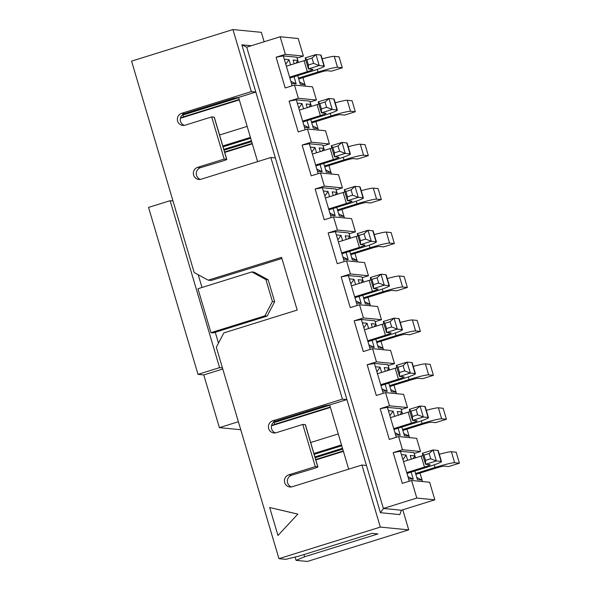<?xml version="1.0" encoding="UTF-8"?>
<svg xmlns="http://www.w3.org/2000/svg" width="591" height="591" viewBox="0 0 591 591"><rect width="100%" height="100%" fill="white"/><g stroke="black" fill="none" stroke-linecap="round" stroke-linejoin="round"><path stroke-width="0.89" d="M434.843 499.816L416.803 498.05L411.595 480.483L429.635 482.241L434.843 499.816L401.415 510.232L399.826 514.598L380.434 512.707L366.45 465.479L361.936 465.036L380.316 527.091L278.945 558.672L216.321 347.242L223.849 332.903L297.184 310.053L281.567 257.336L208.231 280.178L194.195 272.554L131.571 61.132L232.943 29.55L261.355 32.328L264.14 41.747M270.841 157.501L275.354 157.945L255.829 92.048L251.323 91.605L181.659 113.309A6.206 6.08 -84.4 0 0 182.715 125.403A6.206 6.08 -84.4 0 0 185.168 125.166L211.696 116.907L214.178 117.151A5.747 0.436 -16.5 0 1 214.297 117.195L226.789 159.371A5.747 0.436 163.5 0 0 226.671 159.326L224.196 159.082L197.66 167.349A6.206 6.08 -84.4 0 0 198.724 179.442A6.206 6.08 -84.4 0 0 201.176 179.206L270.841 157.501L342.418 399.139L272.754 420.836L275.679 421.124L324.858 405.803L329.675 404.953L348.69 469.158M200.297 179.413A6.206 6.08 95.6 0 1 200.593 167.63L222.408 161.114A5.747 0.436 163.5 0 0 226.789 159.371M184.296 125.373A6.206 6.08 95.6 0 1 184.591 113.598L233.763 98.276L238.579 97.419L255.829 92.048L241.845 44.82L246.728 47.169L280.164 36.76L298.204 38.518L303.405 56.093L285.364 54.328L276.093 57.216L285.202 87.97L294.473 85.082L312.513 86.847L316.421 100.027L298.381 98.261L289.102 101.15L298.219 131.904L307.49 129.015L311.391 142.195L302.119 145.083L309.337 143.761L322.863 145.083L323.838 148.378L319.147 147.92L320.248 151.621M238.579 97.419L257.595 161.631M251.308 45.743L241.845 44.82M182.855 114.669L183.498 116.826L239.185 99.48M183.498 116.826L180.425 118.111M180.395 118.252L239.311 99.901M224.61 152.005L252.202 143.414M224.728 152.426L252.327 143.835M323.114 145.933L329.431 143.96L311.391 142.195M329.431 143.96L325.53 130.781L307.49 129.015M305.178 129.739L296.32 99.827L289.102 101.15M292.168 85.806L283.311 55.894L276.093 57.216M283.311 55.894L296.837 57.216L298.389 62.454M297.088 58.066L303.405 56.093M280.164 36.76L285.364 54.328M302.895 77.665L305.407 86.153M294.473 85.082L298.381 98.261M310.098 101.999L316.421 100.027M296.32 99.827L309.854 101.15L311.405 106.387M315.904 121.598L318.423 130.086M311.812 152.116L315.003 147.514L310.312 147.056L309.337 143.761M322.043 151.06L323.838 148.378L324.415 150.321M310.733 119.515L313.296 128.151L317.988 128.609L312.661 126.009M309.034 107.126L310.829 104.444L306.138 103.986L307.231 107.688M304.454 127.287L309.145 127.745L303.833 125.189M303.545 108.833L301.986 103.58L298.795 108.183M301.986 103.58L297.295 103.122M291.444 83.353L296.128 83.811L290.816 81.255M290.528 64.907L288.977 59.647L285.785 64.256M288.977 59.647L284.286 59.189M297.724 75.582L300.28 84.218L304.971 84.676L299.644 82.075M296.017 63.193L297.812 60.511L293.121 60.053L294.222 63.754M211.696 116.907L224.196 159.082M315.003 147.514L316.554 152.766M320.063 164.601L322.161 171.678L317.47 171.22L318.194 173.665M331.433 174.02L330.997 172.542L326.306 172.084L323.75 163.448M302.119 145.083L311.228 175.837L320.499 172.949L324.407 186.128L315.136 189.017L322.346 187.694L335.88 189.017L336.855 192.311L332.164 191.853L333.258 195.555M317.47 171.22L310.312 147.056M328.921 165.532L330.997 172.542L325.671 169.942M208.231 280.178L211.164 280.466L281.907 258.474M316.85 169.122L322.161 171.678M335.06 194.993L336.855 192.311L337.431 194.254M324.821 196.049L328.012 191.447L323.321 190.989L322.346 187.694M336.131 189.859L342.448 187.894L324.407 186.128M342.448 187.894L338.54 174.714L320.499 172.949M315.136 189.017L324.245 219.771L333.516 216.882L351.556 218.648L355.457 231.827L349.141 233.792M331.204 217.599L323.321 190.989M338.687 213.876L344.014 216.476L341.938 209.465M336.767 207.382L339.323 216.018L344.014 216.476L344.45 217.953M329.859 213.055L335.171 215.612L333.073 208.527M329.571 196.7L328.012 191.447M335.171 215.612L330.48 215.154M402.789 509.804L408.728 529.868L307.357 561.45L296.084 560.349L295.116 557.069M361.936 465.036L292.272 486.74A6.206 6.08 95.6 0 1 284.456 481.384A6.206 6.08 95.6 0 1 288.755 474.876L315.284 466.609L302.791 424.434L276.263 432.701A6.206 6.08 95.6 0 1 268.447 427.345A6.206 6.08 95.6 0 1 272.754 420.836M251.323 91.605L232.943 29.55M297.834 514.104L277.962 535.483L269.681 507.506L297.834 514.104L277.962 535.483M380.316 527.091L408.728 529.868M278.945 558.672L285.712 559.33L298.75 556.19L372.086 533.348L377.945 533.924L304.616 556.766L296.084 560.349M304.616 556.766L303.966 554.572M271.52 425.646L274.586 424.36L273.951 422.196M274.586 424.36L330.28 407.007M271.491 425.786L330.406 407.428M315.697 459.539L343.297 450.94M315.823 459.961L343.423 451.361M366.45 465.479L346.924 399.575L329.675 404.953M275.354 157.945L346.924 399.575L342.418 399.139M291.393 486.94A6.206 6.08 95.6 0 1 291.688 475.164L313.503 468.641A5.747 0.436 163.5 0 0 317.884 466.905A5.747 0.436 163.5 0 0 317.766 466.853L315.284 466.609M317.766 466.853L305.274 424.678L302.791 424.434M305.274 424.678A5.747 0.436 -16.5 0 1 305.392 424.73L317.884 466.905M275.391 432.9A6.206 6.08 95.6 0 1 275.679 421.124M269.681 507.506L297.613 514.081M401.415 510.232L383.374 508.467L380.434 512.707M416.803 498.05L383.374 508.467L246.728 47.169M342.588 240.633L341.029 235.381L336.338 234.923L343.497 259.087L348.188 259.545L342.876 256.989M341.029 235.381L337.838 239.983M349.776 251.315L352.332 259.951L357.023 260.409L351.697 257.809M350.441 238.188L349.865 236.245L348.069 238.927M336.338 234.923L335.363 231.628L348.889 232.95L349.865 236.245L345.181 235.787L346.274 239.488M355.597 284.567L354.039 279.314L349.355 278.856L356.506 303.02L361.197 303.478L355.885 300.922M354.039 279.314L350.855 283.916M362.793 295.249L365.349 303.885L370.04 304.343L364.713 301.742M363.458 282.121L362.881 280.178L361.086 282.86M349.355 278.856L348.372 275.561L361.906 276.884L362.881 280.178L358.19 279.72L359.284 283.421M375.802 339.182L378.358 347.818L383.049 348.276L377.73 345.669M376.467 326.055L375.898 324.112L374.096 326.793M368.614 328.5L367.055 323.247L362.364 322.789L361.389 319.495L374.916 320.817L375.898 324.112L371.207 323.654L372.3 327.355M367.055 323.247L363.864 327.85M362.364 322.789L369.523 346.954L374.214 347.412L372.116 340.327M368.902 344.849L374.214 347.412M394.64 416.367L393.081 411.114L389.89 415.717M393.081 411.114L388.39 410.656L395.549 434.813L400.24 435.272L398.142 428.194M394.928 432.715L400.24 435.272M407.65 460.3L406.098 455.048L402.907 459.65M406.098 455.048L401.407 454.582L408.566 478.747L413.257 479.205L411.159 472.128M407.938 476.649L413.257 479.205M376.881 371.783L380.072 367.181L375.381 366.723L382.532 390.88L387.223 391.345L381.912 388.782M414.845 470.975L417.401 479.611L422.092 480.069L416.766 477.469M401.407 454.582L400.432 451.288L413.959 452.617L414.934 455.912L413.139 458.594M415.51 457.855L414.934 455.912L410.243 455.454L411.343 459.148M401.828 427.049L404.392 435.678L409.075 436.143L403.756 433.535M388.39 410.656L387.415 407.362L400.949 408.684L401.924 411.979L400.122 414.66M402.501 413.922L401.924 411.979L397.233 411.521L398.327 415.214M388.819 383.116L391.375 391.752L396.066 392.21L390.74 389.602M389.484 369.988L388.908 368.045L387.112 370.727M375.381 366.723L374.406 363.428L387.932 364.75L388.908 368.045L384.216 367.587L385.317 371.281M411.595 480.483L402.323 483.372L393.214 452.617L402.486 449.729L398.585 436.55L389.306 439.438L380.198 408.684L389.476 405.795L385.568 392.616L376.297 395.505L367.188 364.75L376.46 361.862L372.559 348.683L363.28 351.571L354.172 320.817L363.45 317.928L359.542 304.749L350.271 307.638L341.162 276.884L350.433 273.995L346.533 260.816L364.573 262.581L368.474 275.761L362.157 277.726M359.542 304.749L377.583 306.515L381.49 319.694L375.167 321.659M372.559 348.683L390.599 350.448L394.5 363.628L388.184 365.593M385.568 392.616L403.609 394.382L407.517 407.561L401.193 409.526M398.585 436.55L416.625 438.315L420.526 451.494L414.21 453.46M346.533 260.816L337.254 263.704L328.145 232.95L337.424 230.062L333.516 216.882M343.497 259.087L344.221 261.532M357.459 261.887L354.947 253.399M348.188 259.545L346.09 252.46M335.363 231.628L328.145 232.95M370.476 305.82L367.964 297.332M361.197 303.478L359.099 296.394M356.506 303.02L357.237 305.466M348.372 275.561L341.162 276.884M369.523 346.954L370.247 349.399M383.493 349.754L380.973 341.258M361.389 319.495L354.172 320.817M387.415 407.362L380.198 408.684M396.273 437.266L395.549 434.813M400.432 451.288L393.214 452.617M409.29 481.2L408.566 478.747M387.223 391.345L385.133 384.261M381.623 372.433L380.072 367.181M382.532 390.88L383.263 393.333M396.502 393.68L393.99 385.192M374.406 363.428L367.188 364.75M422.528 481.547L420.016 473.059M409.519 437.613L407 429.125M350.433 273.995L368.474 275.761M363.45 317.928L381.49 319.694M376.46 361.862L394.5 363.628M389.476 405.795L407.517 407.561M337.424 230.062L355.457 231.827M420.526 451.494L402.486 449.729M296.128 83.811L294.037 76.734M309.145 127.745L307.047 120.667M314.168 454.353L341.761 445.762M310.659 442.526L338.259 433.934M341.509 444.912L313.917 453.511M219.571 134.999L247.164 126.4M250.414 137.385L222.822 145.977M223.073 146.827L250.665 138.228M251.419 140.761L223.819 149.36M224.07 150.203L251.67 141.611M233.792 98.269L184.451 113.642M182.759 114.528L184.126 114.661L238.653 97.678M342.514 448.296L314.914 456.895M315.166 457.737L342.758 449.138M324.88 405.803L275.546 421.169M273.855 422.063L275.221 422.196L329.748 405.204M184.126 114.661L182.582 114.669M275.221 422.196L273.677 422.203M406.985 473.428L428.327 466.779A17.235 1.3 163.5 0 0 441.462 461.556A17.235 1.3 163.5 0 0 441.122 461.408L436.343 460.943L425.557 464.297L429.997 464.733A7.469 0.561 -16.5 0 1 430.145 464.799A7.469 0.561 -16.5 0 1 424.456 467.06L406.734 472.578M403.483 461.601L421.198 456.082A7.469 0.561 163.5 0 0 422.949 455.513M422.299 453.319L423.969 455.107L425.527 460.374L425.557 464.297L422.299 453.319L433.085 449.958L437.865 450.423A17.235 1.3 -16.5 0 1 438.212 450.571L441.462 461.556M390.466 417.667L408.189 412.149A7.469 0.561 163.5 0 0 409.94 411.58M393.975 429.494L415.31 422.846A17.235 1.3 163.5 0 0 428.453 417.623A17.235 1.3 163.5 0 0 428.106 417.475L423.326 417.01L412.54 420.371L416.987 420.799A7.469 0.561 -16.5 0 1 417.135 420.866A7.469 0.561 -16.5 0 1 411.439 423.126L393.724 428.652M377.457 373.734L395.172 368.215A7.469 0.561 163.5 0 0 396.923 367.646M380.959 385.561L402.301 378.912A17.235 1.3 163.5 0 0 415.436 373.689A17.235 1.3 163.5 0 0 415.096 373.542L410.309 373.076L399.531 376.437L403.971 376.866A7.469 0.561 -16.5 0 1 404.118 376.932A7.469 0.561 -16.5 0 1 398.43 379.193L380.707 384.719M364.44 329.8L382.163 324.282A7.469 0.561 163.5 0 0 383.914 323.713M367.949 341.628L389.284 334.979A17.235 1.3 163.5 0 0 402.427 329.756A17.235 1.3 163.5 0 0 402.079 329.608L397.3 329.143L386.514 332.504L390.954 332.94A7.469 0.561 -16.5 0 1 391.109 332.999A7.469 0.561 -16.5 0 1 385.413 335.267L367.698 340.785M351.431 285.867L369.146 280.348A7.469 0.561 163.5 0 0 370.897 279.779M354.932 297.694L376.275 291.045A17.235 1.3 163.5 0 0 389.41 285.822A17.235 1.3 163.5 0 0 389.063 285.675L384.283 285.209L373.505 288.571L377.945 289.006A7.469 0.561 -16.5 0 1 378.092 289.065A7.469 0.561 -16.5 0 1 372.396 291.333L354.681 296.852M338.414 241.933L356.129 236.415A7.469 0.561 163.5 0 0 357.887 235.846M341.916 253.761L363.258 247.112A17.235 1.3 163.5 0 0 376.401 241.889A17.235 1.3 163.5 0 0 376.053 241.741L371.274 241.276L360.488 244.637L364.928 245.073A7.469 0.561 -16.5 0 1 365.083 245.132A7.469 0.561 -16.5 0 1 359.387 247.4L341.672 252.918M325.405 198L343.12 192.481A7.469 0.561 163.5 0 0 344.871 191.912M328.906 209.827L350.249 203.178A17.235 1.3 163.5 0 0 363.384 197.955A17.235 1.3 163.5 0 0 363.037 197.808L358.257 197.342L347.471 200.704L351.918 201.139A7.469 0.561 -16.5 0 1 352.066 201.199A7.469 0.561 -16.5 0 1 346.37 203.467L328.655 208.985M312.388 154.066L330.103 148.548A7.469 0.561 163.5 0 0 331.861 147.979M315.889 165.894L337.232 159.245A17.235 1.3 163.5 0 0 350.374 154.022A17.235 1.3 163.5 0 0 350.027 153.882L345.247 153.409L334.462 156.77L338.902 157.206A7.469 0.561 -16.5 0 1 339.049 157.265A7.469 0.561 -16.5 0 1 333.361 159.533L315.638 165.052M299.371 110.133L317.094 104.614A7.469 0.561 163.5 0 0 318.845 104.053M302.88 121.96L324.215 115.319A17.235 1.3 163.5 0 0 337.358 110.089A17.235 1.3 163.5 0 0 337.01 109.948L332.231 109.475L321.445 112.837L325.892 113.273A7.469 0.561 -16.5 0 1 326.04 113.332A7.469 0.561 -16.5 0 1 320.344 115.6L302.629 121.118M286.362 66.199L304.077 60.681A7.469 0.561 163.5 0 0 305.828 60.119M289.863 78.034L311.206 71.385A17.235 1.3 163.5 0 0 324.341 66.155A17.235 1.3 163.5 0 0 324.001 66.015L319.221 65.542L308.436 68.903L312.875 69.339A7.469 0.561 -16.5 0 1 313.023 69.398A7.469 0.561 -16.5 0 1 307.335 71.666L289.612 77.185M363.79 298.625L383.677 292.434A7.469 0.561 -16.5 0 1 392.151 290.395L396.591 290.831L407.376 287.47L402.597 286.997A17.235 1.3 163.5 0 0 383.034 291.71L363.539 297.783M376.807 342.558L396.687 336.368A7.469 0.561 -16.5 0 1 405.16 334.329L409.607 334.757L420.393 331.403L415.606 330.93A17.235 1.3 163.5 0 0 396.051 335.644L376.556 341.716M389.816 386.492L409.703 380.301A7.469 0.561 -16.5 0 1 418.177 378.262L422.617 378.691L433.402 375.337L428.623 374.864A17.235 1.3 163.5 0 0 409.061 379.577L389.565 385.65M402.833 430.425L422.713 424.235A7.469 0.561 -16.5 0 1 431.194 422.196L435.633 422.624L446.419 419.27L441.64 418.797A17.235 1.3 163.5 0 0 422.077 423.511L402.582 429.583M439.305 454.272A17.235 1.3 -16.5 0 1 451.398 451.746L456.178 452.218L459.429 463.196L454.649 462.731A17.235 1.3 163.5 0 0 435.094 467.444L415.599 473.517M415.842 474.359L435.73 468.168A7.469 0.561 -16.5 0 1 444.203 466.122L448.643 466.558L459.429 463.196M298.721 78.965L318.608 72.767A7.469 0.561 -16.5 0 1 327.082 70.728L331.521 71.164L342.307 67.802L337.527 67.337A17.235 1.3 163.5 0 0 317.973 72.043L298.477 78.115M311.738 122.898L331.617 116.7A7.469 0.561 -16.5 0 1 340.098 114.661L344.538 115.097L355.324 111.736L350.544 111.271A17.235 1.3 163.5 0 0 330.982 115.976L311.487 122.049M324.755 166.832L344.634 160.634A7.469 0.561 -16.5 0 1 353.108 158.595L357.555 159.031L368.333 155.669L363.554 155.204A17.235 1.3 163.5 0 0 343.999 159.91L324.503 165.982M337.764 210.765L357.651 204.567A7.469 0.561 -16.5 0 1 366.125 202.528L370.564 202.964L381.35 199.603L376.57 199.137A17.235 1.3 163.5 0 0 357.008 203.843L337.513 209.916M350.781 254.691L370.66 248.501A7.469 0.561 -16.5 0 1 379.134 246.462L383.581 246.898L394.36 243.536L389.58 243.071A17.235 1.3 163.5 0 0 370.025 247.777L350.529 253.849M429.147 453.489L433.085 449.958L436.343 460.943L430.706 458.764L429.147 453.489L423.969 455.107M425.527 460.374L430.706 458.764M426.296 410.339A17.235 1.3 -16.5 0 1 438.382 407.82L443.161 408.285L446.419 419.27M409.29 409.386L410.952 411.173L412.518 416.441L412.54 420.371L409.29 409.386L420.075 406.024L424.855 406.49A17.235 1.3 -16.5 0 1 425.202 406.638L428.453 417.623M396.273 365.452L397.942 367.24L399.501 372.515L399.531 376.437L396.273 365.452L407.059 362.091L411.838 362.556A17.235 1.3 -16.5 0 1 412.186 362.704L415.436 373.689M413.279 366.405A17.235 1.3 -16.5 0 1 425.372 363.886L430.152 364.351L433.402 375.337M400.27 322.472A17.235 1.3 -16.5 0 1 412.355 319.953L417.135 320.418L420.393 331.403M383.263 321.519L384.926 323.307L386.492 328.581L386.514 332.504L383.263 321.519L394.049 318.157L398.829 318.623A17.235 1.3 -16.5 0 1 399.169 318.771L402.427 329.756M387.253 278.538A17.235 1.3 -16.5 0 1 399.339 276.019L404.126 276.485L407.376 287.47M370.247 277.585L371.916 279.373L373.475 284.648L373.505 288.571L370.247 277.585L381.032 274.224L385.812 274.697A17.235 1.3 -16.5 0 1 386.159 274.837L389.41 285.822M374.243 234.605A17.235 1.3 -16.5 0 1 386.329 232.086L391.109 232.551L394.36 243.536M357.237 233.652L358.9 235.44L360.458 240.714L360.488 244.637L357.237 233.652L368.016 230.291L372.795 230.763A17.235 1.3 -16.5 0 1 373.143 230.904L376.401 241.889M361.227 190.671A17.235 1.3 -16.5 0 1 373.313 188.152L378.092 188.618L381.35 199.603M344.221 189.718L345.883 191.506L347.449 196.781L347.471 200.704L344.221 189.718L355.006 186.357L359.786 186.83A17.235 1.3 -16.5 0 1 360.133 186.97L363.384 197.955M348.217 146.738A17.235 1.3 -16.5 0 1 360.303 144.219L365.083 144.684L368.333 155.669M331.204 145.785L332.873 147.573L334.432 152.847L334.462 156.77L331.204 145.785L341.99 142.424L346.769 142.896A17.235 1.3 -16.5 0 1 347.116 143.037L350.374 154.022M318.194 101.851L319.857 103.639L321.423 108.914L321.445 112.837L318.194 101.851L328.98 98.498L333.76 98.963A17.235 1.3 -16.5 0 1 334.107 99.111L337.358 110.089M335.2 102.812A17.235 1.3 -16.5 0 1 347.286 100.285L352.066 100.751L355.324 111.736M322.184 58.878A17.235 1.3 -16.5 0 1 334.277 56.352L339.057 56.817L342.307 67.802M305.178 57.918L306.847 59.706L308.406 64.98L308.436 68.903L305.178 57.918L315.963 54.564L320.743 55.029A17.235 1.3 -16.5 0 1 321.09 55.177L324.341 66.155M412.518 416.441L417.689 414.83L416.13 409.563L410.952 411.173M416.13 409.563L420.075 406.024L423.326 417.01L417.689 414.83M399.501 372.515L404.68 370.897L403.114 365.63L397.942 367.24M403.114 365.63L407.059 362.091L410.309 373.076L404.68 370.897M390.104 321.696L394.049 318.157L397.3 329.143L391.663 326.963L390.104 321.696L384.926 323.307M386.492 328.581L391.663 326.963M373.475 284.648L378.654 283.03L377.088 277.763L371.916 279.373M377.088 277.763L381.032 274.224L384.283 285.209L378.654 283.03M364.078 233.829L368.016 230.291L371.274 241.276L365.637 239.096L364.078 233.829L358.9 235.44M360.458 240.714L365.637 239.096M347.449 196.781L352.628 195.17L351.061 189.896L345.883 191.506M351.061 189.896L355.006 186.357L358.257 197.342L352.628 195.17M334.432 152.847L339.611 151.237L338.052 145.962L332.873 147.573M338.052 145.962L341.99 142.424L345.247 153.409L339.611 151.237M321.423 108.914L326.594 107.303L325.035 102.029L319.857 103.639M325.035 102.029L328.98 98.498L332.231 109.475L326.594 107.303M308.406 64.98L313.585 63.37L312.018 58.095L306.847 59.706M312.018 58.095L315.963 54.564L319.221 65.542L313.585 63.37M238.38 421.73L219.387 427.648L240.759 429.731M219.387 427.648L203.769 374.923L198 374.362L148.548 207.411L170.119 200.696L172.993 200.977M198 374.362L219.571 367.639L170.119 200.696M251.869 271.941L197.948 288.74L210.965 332.674L264.879 315.875L272.414 301.528L265.906 279.565L251.869 271.941L254.123 272.163L268.159 279.787L265.906 279.565M272.414 301.528L274.667 301.75L268.159 279.787M274.667 301.75L267.139 316.096L213.218 332.888L210.965 332.674M219.571 367.639L222.445 367.92M218.485 343.127L215.264 332.253M201.996 287.477L198.229 274.749M222.77 369.006L203.769 374.923M267.139 316.096L264.879 315.875M200.593 167.63L197.66 167.349M184.591 113.598L181.659 113.309M226.671 159.326L214.178 117.151M291.688 475.164L288.755 474.876M421.198 456.082L424.456 467.06M408.189 412.149L411.439 423.126M395.172 368.215L398.43 379.193M382.163 324.282L385.413 335.267M369.146 280.348L372.396 291.333M356.129 236.415L359.387 247.4M343.12 192.481L346.37 203.467M330.103 148.548L333.361 159.533M317.094 104.614L320.344 115.6M304.077 60.681L307.335 71.666M435.094 467.444L434.311 464.807M437.865 450.423L441.122 461.408M422.077 423.511L421.294 420.873M409.061 379.577L408.285 376.94M396.051 335.644L395.268 333.006M383.034 291.71L382.259 289.073M370.025 247.777L369.242 245.139M357.008 203.843L356.233 201.206M343.999 159.91L343.216 157.28M330.982 115.976L330.206 113.346M317.973 72.043L317.19 69.413M454.649 462.731L451.398 451.746M441.64 418.797L438.382 407.82M424.855 406.49L428.106 417.475M411.838 362.556L415.096 373.542M428.623 374.864L425.372 363.886M398.829 318.623L402.079 329.608M415.606 330.93L412.355 319.953M402.597 286.997L399.339 276.019M385.812 274.697L389.063 285.675M372.795 230.763L376.053 241.741M389.58 243.071L386.329 232.086M376.57 199.137L373.313 188.152M359.786 186.83L363.037 197.808M363.554 155.204L360.303 144.219M346.769 142.896L350.027 153.882M333.76 98.963L337.01 109.948M350.544 111.271L347.286 100.285M337.527 67.337L334.277 56.352M320.743 55.029L324.001 66.015"/></g></svg>
